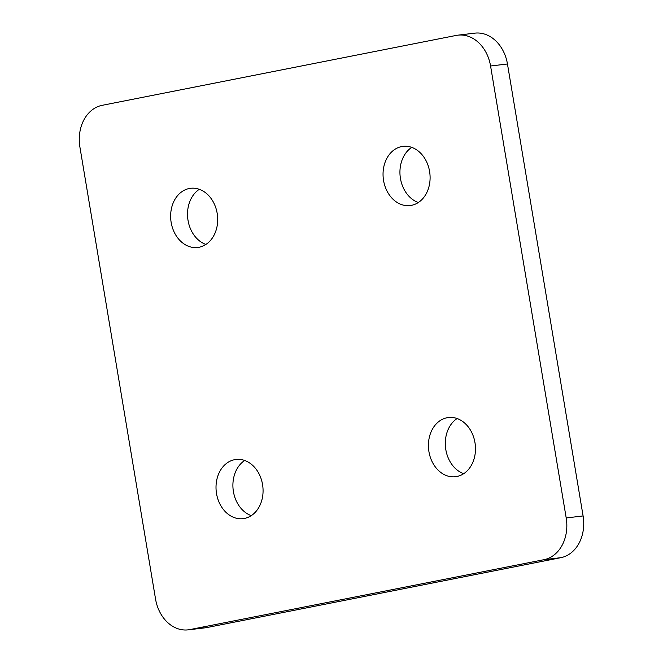 <?xml version="1.0" encoding="UTF-8"?>
<svg xmlns="http://www.w3.org/2000/svg" width="663" height="663" viewBox="0 0 663 663"><rect width="100%" height="100%" fill="white"/><g stroke="black" fill="none" stroke-linecap="round" stroke-linejoin="round"><path stroke-width="0.99" d="M383.562 180.502A29.802 23.429 -96.8 0 0 410.099 205.555A29.802 23.429 -96.8 0 0 429.583 171.41A29.802 23.429 -96.8 0 0 403.046 146.357A29.802 23.429 -96.8 0 0 383.562 180.502M411.731 147.368A29.802 23.429 -96.8 0 0 400.452 178.488A29.802 23.429 -96.8 0 0 418.303 202.53M428.936 451.669A29.802 23.429 -96.8 0 0 455.481 476.722A29.802 23.429 -96.8 0 0 474.965 442.586A29.802 23.429 -96.8 0 0 448.42 417.533A29.802 23.429 -96.8 0 0 428.936 451.669M457.105 418.544A29.802 23.429 -96.8 0 0 445.826 449.655A29.802 23.429 -96.8 0 0 463.677 473.697M171.153 222.428A29.802 23.429 -96.8 0 0 197.69 247.481A29.802 23.429 -96.8 0 0 217.174 213.345A29.802 23.429 -96.8 0 0 190.637 188.292A29.802 23.429 -96.8 0 0 171.153 222.428M199.323 189.303A29.802 23.429 -96.8 0 0 188.035 220.414A29.802 23.429 -96.8 0 0 205.895 244.456M216.528 493.595A29.802 23.429 -96.8 0 0 243.064 518.657A29.802 23.429 -96.8 0 0 262.548 484.512A29.802 23.429 -96.8 0 0 236.011 459.459A29.802 23.429 -96.8 0 0 216.528 493.595M244.697 460.47A29.802 23.429 -96.8 0 0 233.417 491.59A29.802 23.429 -96.8 0 0 251.269 515.632M457.909 35.164L474.799 33.15A36.68 28.832 83.2 0 1 507.46 63.988L490.57 66.002A36.68 28.832 -96.8 0 0 457.909 35.164A36.68 28.832 -96.8 0 0 456.202 35.429L102.185 105.318A36.68 28.832 -96.8 0 0 79.908 147.062L155.54 599.012A36.68 28.832 -96.8 0 0 188.201 629.85A36.68 28.832 -96.8 0 0 189.916 629.577L543.933 559.696A36.68 28.832 -96.8 0 0 566.202 517.952L490.57 66.002M566.202 517.952L583.092 515.938L507.46 63.988M583.092 515.938A36.68 28.832 83.2 0 1 560.815 557.682L543.933 559.696M189.916 629.577L206.798 627.571L560.815 557.682M206.798 627.571A36.68 28.832 83.2 0 1 205.091 627.836L188.201 629.85"/></g></svg>
